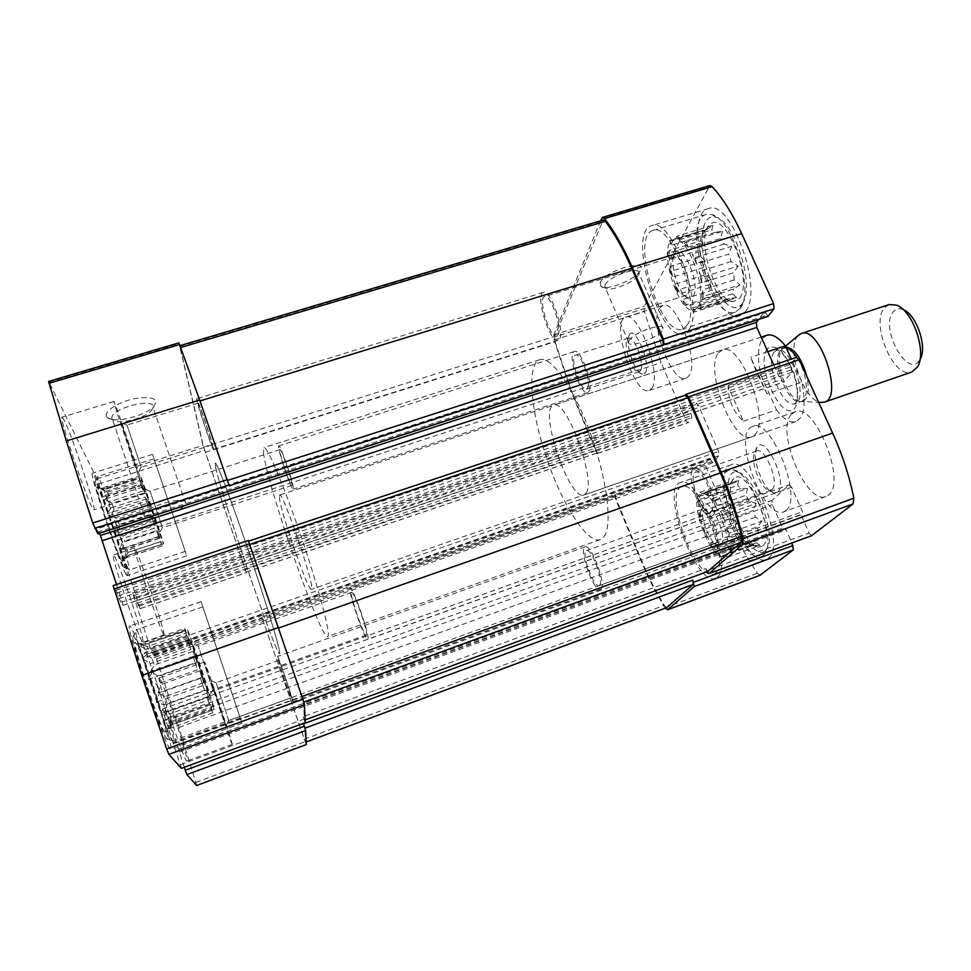 <?xml version="1.0" encoding="UTF-8"?>
<svg xmlns="http://www.w3.org/2000/svg" width="971" height="971" viewBox="0 0 971 971"><rect width="100%" height="100%" fill="white"/><g stroke="black" fill="none" stroke-linecap="round" stroke-linejoin="round"><path stroke-width="0.73" stroke-dasharray="4.86 3.64" d="M141.098 477.598C141.365 476.178 164.609 544.962 163.504 543.894L162.97 542.777C159.742 535.118 139.812 475.717 141.098 477.598L105.645 488.899L139.241 478.242L139.812 480.499L105.973 491.253L106.834 494.603L140.795 483.789L143.065 490.938L108.934 501.849L110.84 507.954L145.043 496.994L148.405 507.117L114.165 518.162L116.593 525.347L113.716 532.824L120.198 535.616L154.328 524.498L150.821 514.254L116.593 525.347M156.489 530.688L159.147 538.128L156.489 530.688L122.455 541.818L120.198 535.616M159.147 538.128L125.308 549.246L126.776 552.742L123.681 558.519L128.111 555.339L161.538 544.318L160.446 541.66L126.776 552.742M161.672 544.306L160.955 541.624L161.672 544.306L128.111 555.339M160.955 541.624L127.917 552.499L126.995 548.991L122.128 548.955L124.871 541.757L157.63 531.04L159.899 538.189L126.995 548.991M155.7 525.141L152.471 515.431L155.7 525.141L123.014 535.81L124.871 541.757M152.471 515.431L119.821 526.015L117.503 519.169L111.082 515.018L114.044 509.314L146.803 498.791L150.165 508.61L117.503 519.169M144.703 492.758L142.057 485.318L144.703 492.758L111.859 503.269L114.044 509.314M142.057 485.318L109.019 495.841L107.514 492.176L101.178 489.299L106.045 489.153L139.472 478.545L140.698 481.628L107.514 492.176M121.569 560.74C116.386 552.001 92.888 480.779 97.306 487.272C100.353 489.736 123.511 557.961 122.552 561.602L121.569 560.74M122.455 541.818L119.749 549.27L125.308 549.246M110.84 507.954L107.259 513.756L114.165 518.162M106.834 494.603L102.246 497.516L108.934 501.849M105.645 488.899L100.049 488.631L105.973 491.253M111.859 503.269L105.232 499.009L109.019 495.841M123.014 535.81L117.224 533.176L119.821 526.015M128.403 555.266L124.519 558.276L127.917 552.499M187.537 629.863C187.998 628.043 215.647 710.384 214.239 709.388L213.972 708.976C211.496 704.545 185.764 627.533 187.537 629.863L145.529 644.392L185.388 631.186L186.468 635.192L146.136 649.174L147.361 654.017L187.901 639.925L190.923 649.49L150.153 663.739L152.568 671.568L193.435 657.233L197.586 669.759L156.659 684.215L159.584 692.845L156.21 702.239L163.808 704.8L204.578 690.235L200.475 678.328L159.584 692.845M207.017 697.154L209.882 705.031L207.017 697.154L166.393 711.719L163.808 704.8M209.882 705.031L169.549 719.56L171.066 722.873L167.243 729.342L172.292 724.536L212.066 710.177L211.18 708.393L171.066 722.873M211.921 709.182L210.646 704.618L211.921 709.182L172.389 723.444L172.292 724.536M210.646 704.618L171.43 718.734L170.119 713.721L164.135 713.03L167.315 704.084L206.143 690.211L209.153 699.703L170.119 713.721M203.716 682.759L199.759 670.852L203.716 682.759L164.985 696.535L167.315 704.084M199.759 670.852L161.089 684.531L158.322 676.362L150.651 671.374L154.304 664.977L193.12 651.395L197.028 662.744L158.322 676.362M190.753 644.647L187.876 636.697L190.753 644.647L151.804 658.229L154.304 664.977M187.876 636.697L148.66 650.303L147.058 646.71L139.654 643.979L145.638 644.404L185.4 630.652L186.493 633.056L147.058 646.71M164.73 732.146C159.657 727.352 129.24 633.626 135.697 642.838C139.994 646.48 166.599 726.235 165.434 732.025L164.73 732.146M166.393 711.719L163.116 720.616L169.549 719.56M152.568 671.568L148.442 679.312L156.659 684.215M147.361 654.017L142.082 658.472L150.153 663.739M145.395 645.023L138.902 645.618L146.136 649.174M151.804 658.229L143.975 653.495L148.66 650.303M164.985 696.535L157.97 692.991L161.089 684.531M172.389 723.444L167.546 726.393L171.43 718.734M228.707 720.336L216.096 682.674L228.707 720.336M278.738 660.62L278.75 660.329C279.09 658.981 291.482 695.127 291.482 697.494L291.458 697.7C291.033 698.792 278.968 663.606 278.738 660.62M711.148 511.304C718.03 505.794 703.332 468.277 695.867 472.209C686.958 474.37 701.851 515.844 710.165 511.96L711.148 511.304M772.139 489.493C779.931 483.692 765.172 446.696 756.797 450.932L755.244 452.098C749.211 458.494 760.281 489.056 769.081 490.258L772.139 489.493M212.807 689.531L198.242 646.018L212.807 689.531M351.393 592.965L351.636 592.444C353.517 590.356 367.778 630.859 366.455 634.585L366.237 634.973C364.259 636.733 350.41 597.481 351.393 592.965M140.819 466.238L126.97 425.043L140.819 466.238M198.23 404.494L198.072 403.171C198.485 401.715 210.671 437.569 211.884 443.832L211.994 444.961C211.496 446.162 199.698 411.461 198.23 404.494M587.613 388.024C591.521 382.052 580.658 352.364 575.585 355.058C569.115 356.345 580.537 391.871 586.508 389.092L587.613 388.024M640.532 370.74C645.084 364.598 634.233 335.226 628.504 338.126L627.545 338.806C622.763 343.346 631.599 370.995 638.093 371.869L640.532 370.74M162.157 527.071L150.117 491.229L162.157 527.071M279.842 450.593L279.988 449.658C281.202 448.129 292.077 479.662 292.04 484.626L291.883 485.427C290.62 486.762 280.012 456.079 279.842 450.593M306.278 744.539L261.782 617.095L705.65 463.021L709.716 458.336L712.702 462.815L719.013 455.63L718.564 451.491L698.489 405.308L696.547 403.208L690.49 411.243L691.947 417.591L687.978 422.737L686.109 420.674L661.093 362.681L644.295 311.521L644.259 306.375L709.886 185.558M196.676 785.442L178.834 727.461L156.501 658.799L153.2 651.759L154.438 655.826L711.694 461.723M154.438 655.826L152.059 652.743L150.493 648.531L132.578 592.905L140.018 608.647L246.343 572.659L203.012 445.398L178.87 342.86M140.018 608.647L117.904 540.07L96.942 478.824L48.586 381.445M106.422 416.256C103.982 411.134 118.972 401.739 134.86 398.571C152.459 396.034 158.819 398.62 153.94 406.303C146.075 415.77 113.765 423.781 107.502 417.664L106.422 416.256M305.246 722.63L303.073 716.707L705.686 568.545L706.633 570.79L809.086 533.03L801.912 516.875L802.483 511.644L791.656 487.296L789.144 484.784L771.994 500.381L772.37 504.702L782.675 528.127L786.134 529.875L791.911 542.983M181.431 768.352L173.202 743.252L802.653 513.89M665.317 608.174L664.977 607.664C656.214 593.754 648.155 577.939 640.811 560.206L732.061 527.168L706.099 467.015L705.65 463.021M760.062 575.233L757.453 573.206C748.022 559.854 739.562 544.5 732.061 527.168M614.752 494.664L615.371 498.681L640.811 560.206M600.576 220.83L553.786 334.886L554.113 340.02L571.276 392.017L595.781 451.284L597.481 453.457L598.039 452.668L596.158 450.653L571.616 391.301L555.06 341.671L554.696 336.379L603.149 220.065M246.331 572.562L203.631 447.097L179.89 346.344L199.892 400.962L229.192 485.791M600.163 282.707C605.091 270.156 650.752 257.412 639.695 271.552C633.942 280.34 606.559 290.972 600.988 286.566L600.163 282.707M767.988 316.315L764.65 311.4L758.594 319.447M97.804 533.71L96.396 529.11L765.84 312.528M99.248 533.334L96.396 529.11M773.79 364.987L780.538 379.94L783.014 382.331L791.984 372.221L790.37 364.465L796.244 357.619L685.769 394.529M116.52 584.53L122.164 602.008L780.538 379.94M303.073 716.707L304.421 720.166L303.498 702.203L301.86 696.523L248.37 540.641L113.206 585.792L115.986 590.368L118.96 598.731L122.941 605.249L122.164 602.008M685.259 395.246L248.491 541.333M707.07 571.701L706.633 570.79M811.538 535.713L809.086 533.03M184.332 767.308L168.359 717.496L162.242 709.146L173.202 743.252M159.778 678.45L159.208 677.904C155.955 675.925 182.936 757.89 186.529 760.839L186.869 761.07C189.661 761.725 164.317 684.555 159.778 678.45M64.013 419.909L62.095 417.142C58.381 414.957 85.582 496.497 92.439 508.039L93.871 509.884C97.112 510.807 71.915 434.947 64.013 419.909M170.107 748.823C164.063 744.162 124.179 622.872 129.689 626.052C133.367 622.666 175.581 749.211 170.75 749.224L170.107 748.823M125.939 574.225C119.494 563.75 88.495 470.644 92.306 473.278C94.83 470.801 130.672 576.373 127.08 575.657L125.939 574.225M142.106 641.491C136.984 634.536 109.941 552.851 113.437 554.939C115.743 552.523 146.172 642.802 142.871 642.28L142.106 641.491M791.79 413.986L795.103 411.801C814.754 401.836 847.319 482.866 828.348 495.125L825.993 496.484C806.124 505.43 774.822 429.231 791.79 413.986M659.358 308.45L662.732 305.404C676.265 298.595 700.079 362.96 688.779 376.02L685.902 378.326C672.32 384.467 649.283 323.561 659.358 308.45M768.17 558.374C787.287 546.952 750.377 454.331 731.163 464.781C708.502 470.801 744.793 568.982 766.313 559.43L768.17 558.374M745.582 311.424C764.068 290.45 730.678 198.048 708.539 208.583C680.61 215.404 713.661 326.232 740.205 315.636L745.582 311.424M718.431 352.91L722.315 349.876C740.303 340.772 770.938 420.734 754.673 434.85L751.651 436.901C733.518 445.009 704.084 370.048 718.431 352.91M303.486 723.856L304.833 728.177L305.562 742.196L304.324 739.247L261.782 617.095M666.676 607.615L664.285 605.321C655.947 591.825 648.276 576.628 641.261 559.709L615.784 498.099L615.165 494.081M707.92 571.361L705.686 568.545M628.977 340.797C632.461 333.004 664.48 321.571 663.023 328.611C663.254 335.723 627.266 349.766 628.565 342.059L628.977 340.797M605.127 285.001C608.234 276.492 640.023 265.362 638.906 273.13L637.826 275.752C633.08 282.998 610.334 291.834 605.783 288.181L604.763 286.372L605.127 285.001M144.121 515.783L144.048 514.666C144.922 506.377 188.605 494.53 185.57 503.306C185 510.758 146.002 522.58 144.121 515.783M112.029 418.841L111.871 417.518C112.211 407.747 155.542 397.285 153.078 407.432L151.355 410.563C144.849 418.38 118.013 425.043 112.915 419.994L112.029 418.841M586.011 493.219C596.728 480.754 566.142 397.758 553.688 405.174C538.031 408.645 569.394 501.691 583.959 494.967L586.011 493.219M603.853 536.878C612.762 526.039 607.288 479.528 590.55 433.709C573.922 387.805 550.848 355.532 539.706 359.743C526.525 364.125 530.603 410.976 546.442 457.62C562.075 504.325 587.176 544.088 600.333 539.597L603.853 536.878M279.636 652.063C278.762 644.271 264.513 597.772 247.775 548.676C231.049 499.531 216.703 461.99 215.344 463.143C210.573 462.912 275.91 656.724 279.563 653.641L279.636 652.063M163.395 634.148C159.026 626.963 131.959 545.629 134.69 547.947C136.146 545.811 166.478 635.787 164.014 634.973L163.395 634.148M688.9 329.679C705.286 309.227 671.726 215.72 651.687 225.66C626.21 231.741 659.977 343.564 684.082 333.745L688.9 329.679M686.995 325.334C701.851 306.472 671.264 221.412 652.973 230.443C629.718 235.904 660.571 338.114 682.552 329.108L686.995 325.334M739.611 298.17C753.872 280.862 725.216 209.42 710.214 224.41C694.666 234.666 714.777 302.248 733.093 301.702L739.611 298.17M742.111 303.717C755.462 288.302 735.423 221.497 716.052 217.31C702.373 212.6 697.785 239.813 706.342 267.935C714.535 296.155 732.959 315.818 741.735 304.239L742.111 303.717M731.151 261.575L699.108 271.564L701.73 277.451L738.227 266.018L731.151 261.575L728.723 254.135L696.656 264.076L692.141 253.941L695.224 257.558L696.656 264.076M738.227 266.018L733.53 272.766L701.572 282.804L699.108 271.564M734.21 279.879L702.336 289.928L703.744 296.361L739.975 284.891L734.21 279.879L733.53 272.766M739.975 284.891L733.76 288.994L702.069 299.044L702.336 289.928M732.522 293.776L700.965 303.814L700.819 308.996L736.625 297.575L732.522 293.776L733.76 288.994M736.625 297.575L729.452 298.364L698.113 308.353L700.965 303.814M726.696 299.59L695.503 309.543L693.889 312.116L729.27 300.816L726.696 299.59L729.452 298.364M729.27 300.816L721.902 298.57L690.903 308.438L695.503 309.543M718.406 296.046L687.529 305.853L684.931 305.246L719.96 294.128L718.406 296.046L721.902 298.57M719.96 294.128L713.2 289.868L682.443 299.59L687.529 305.853M709.874 284.333L679.166 294.007L676.277 290.438L711.148 279.49L709.874 284.333L713.2 289.868M711.148 279.49L705.565 274.684L674.894 284.272L679.166 294.007M703.247 267.583L672.551 277.136L670.087 271.54L705.019 260.714L703.247 267.583L705.565 274.684M705.019 260.714L700.916 256.89L670.136 266.406L672.551 277.136M700.176 250.008L669.322 259.5L667.914 253.261L703.101 242.471L700.176 250.008L700.916 256.89M703.101 242.471L700.431 240.978L669.407 250.469L669.322 259.5M701.499 236.062L670.342 245.566L670.391 240.274L705.966 229.447L701.499 236.062L700.431 240.978M705.966 229.447L704.327 231.074L672.964 240.614L670.342 245.566M706.973 229.484L675.464 239.084L677.005 236.171L713.03 225.223L704.327 231.074M713.03 225.223L711.719 230.018L680.003 239.679L675.464 239.084M715.275 232.324L683.438 242.046L686.121 242.398L722.497 231.292L715.275 232.324L711.719 230.018M722.497 231.292L720.676 238.417L688.706 248.224L683.438 242.046M695.224 257.558L731.782 246.27L724.172 244.073L720.676 238.417M731.782 246.27L728.723 254.135M697.955 307.042C708.745 293.084 687.043 233.186 673.595 239.643C656.53 243.515 678.45 316.558 694.581 309.907L697.955 307.042M724.172 244.073L692.141 253.941M693.209 296.313C701.098 285.365 682.844 241.597 675.124 252.703C667.854 259.888 678.838 296.543 688.742 298.291L693.209 296.313M687.784 293.788C693.549 285.875 681.654 253.237 674.299 256.708L672.842 257.716C666.846 263.578 675.974 294.055 684.118 295.451L685.878 295.451L687.784 293.788M558.216 334.643C562.197 327.142 550.217 293.63 544.622 296.592C537.339 297.951 550.084 339.231 556.82 336.172L558.216 334.643M740.193 308.244C754.649 291.701 732.838 219.021 711.937 214.579L706.33 214.36C680.974 220.466 711.197 321.814 735.265 312.152L740.193 308.244M186.177 554.174L152.568 454.355L186.177 554.174M184.733 549.877L154.061 458.785L184.733 549.877M159.414 532.072L144.995 488.923L159.414 532.072M123.402 566.384C118.45 558.289 94.879 488.522 94.952 482.186C93.762 468.859 131 578.534 123.766 567.028L123.402 566.384M128.269 568.63C123.074 559.951 97.476 484.153 97.488 477.477L97.586 476.567C99.697 474.273 132.432 570.754 129.301 569.977L128.269 568.63M717.168 577.272C734.428 566.494 697.651 472.756 680.295 482.587C659.661 487.891 695.989 587.079 715.493 578.255L717.168 577.272M715.433 573.169C731.078 563.168 697.579 477.841 681.727 486.762C662.877 491.569 696.086 582.212 713.867 574.104L715.433 573.169M241.803 722.642L201.094 601.644L241.803 722.642M240.031 717.338L202.878 606.911L240.031 717.338M762.721 545.848C777.31 536.162 746.614 464.757 734.003 478.509C721.453 487.187 744.029 548.214 759.431 547.001L762.721 545.848M765.002 551.103L766.362 549.61C777.71 536.999 754.358 474.394 737.584 472.161C726.733 469.187 724.888 491.12 733.263 514.909C741.407 538.735 757.38 557.463 765.002 551.103M755.487 517.142L726.696 527.556L729.087 533.103L761.883 521.209L755.487 517.142L753.29 510.443L724.487 520.82L720.361 511.244L723.225 515.237L724.487 520.82M761.883 521.209L757.586 526.743L728.869 537.181L726.696 527.556M758.133 532.545L729.488 542.995L730.738 548.518L763.303 536.599L758.133 532.545L757.586 526.743M763.303 536.599L757.611 539.524L729.112 549.962L729.488 542.995M756.397 542.825L728.007 553.239L727.789 557.208L760.026 545.362L756.397 542.825L757.611 539.524M760.026 545.362L753.46 545.326L725.203 555.412C736.528 547.802 712.726 487.612 701.026 493.984C687.165 497.48 710.966 562.197 723.965 556.165M750.85 545.301L722.752 555.606L721.186 556.99L753.071 545.289L750.85 545.301L753.46 545.326M753.071 545.289L746.359 542.777L718.406 553.009L722.752 555.606M743.094 539.536L715.239 549.707L712.787 548.239L744.393 536.708L743.094 539.536L746.359 542.777M744.393 536.708L738.251 532.812L710.505 542.898L715.239 549.707M735.181 527.265L707.483 537.303L704.776 533.419L736.261 522.046L735.181 527.265L738.251 532.812M736.261 522.046L731.236 518.126L703.55 528.09L707.483 537.303M729.136 511.705L701.438 521.645L699.181 516.354L730.702 505.078L729.136 511.705L731.236 518.126M730.702 505.078L727.061 502.48L699.302 512.385L701.438 521.645M726.466 496.812L698.635 506.716L697.396 501.327L729.124 490.076L726.466 496.812L727.061 502.48M729.124 490.076L726.818 489.833L698.853 499.749L698.635 506.716M727.886 486.386L699.812 496.315L699.945 492.236L732 480.912L727.886 486.386L726.818 489.833M732 480.912L730.629 483.522L702.385 493.511L699.812 496.315M733.141 483.255L704.776 493.292L706.293 491.642L738.7 480.184L733.141 483.255L730.629 483.522M738.7 480.184L737.608 485.415L709.085 495.526L704.776 493.292M740.922 488.51L712.301 498.681L714.838 500.004L747.524 488.377L740.922 488.51L737.608 485.415M747.524 488.377L745.934 495.246L717.205 505.503L712.301 498.681M723.225 515.237L756.069 503.439L749.139 500.939L745.934 495.246M756.069 503.439L753.29 510.443M728.007 553.239L725.531 555.582M749.139 500.939L720.361 511.244M720.858 545.277C729.015 539.136 709.801 495.356 703.429 505.333C697.591 511.389 709.922 544.901 718.382 545.884L720.858 545.277M715.955 543.007C722.023 538.614 709 505.757 702.579 509.168L701.548 509.957C696.729 514.909 706.985 542.753 713.928 543.529L715.955 543.007M599.665 585.331C604.168 581.459 591.29 547.705 586.448 550.593C580.537 551.831 593.754 588.499 599.119 585.719L599.665 585.331M763.303 555.473L764.772 553.883C777.055 540.337 751.663 472.258 733.591 469.94L729.476 470C708.903 475.426 742.075 565.207 761.567 556.468L763.303 555.473M209.59 695.782C207.551 691.85 188.932 635.787 192.234 643.506L209.59 695.782M166.976 739.125L166.49 738.421C160.713 730.629 132.748 646.71 132.736 637.17C131.049 617.957 174.998 748.787 166.976 739.125M172.826 741.808L172.316 741.055C166.296 732.753 135.879 641.515 135.758 631.453L135.928 629.863C139.023 626.756 177.632 742.402 173.408 742.208L172.826 741.808M651.844 388.23C662.173 375.437 638.323 310.562 625.773 317.092C609.982 320.661 634.366 396.921 649.186 390.476L651.844 388.23M645.302 372.937C651.42 364.586 635.483 325.613 629.572 334.34C623.783 339.911 634.415 373.18 642.317 374.296L645.302 372.937M589.009 391.374C593.767 384.213 580.609 348.201 574.456 351.49C566.639 353.056 580.44 395.986 587.686 392.648L589.009 391.374M293.327 488.219C293.4 482.284 280.206 444.038 278.75 445.907C276.286 445.725 291.276 490.78 293.133 489.166L293.327 488.219M144.133 491.508C139.144 479.492 112.017 398.741 113.874 401.46C114.408 399.773 146.621 494.87 145.055 493.499L144.133 491.508M137.615 471.918L121.072 422.397L137.615 471.918M559.806 338.478C564.661 329.472 550.132 288.812 543.372 292.429C534.572 294.104 549.987 343.977 558.131 340.299L559.806 338.478M213.317 447.983C211.884 440.506 197.113 396.993 196.615 398.778C195.11 398.171 212.649 450.75 213.45 449.318L213.317 447.983M785.903 510.515C803.527 498.693 771.023 416.85 752.719 426.403C731.029 432.131 763.109 520.844 783.718 511.814L785.903 510.515M777.759 492.091C788.379 483.837 765.67 434.037 757.295 446.903C750 454.719 763.315 491.484 774.008 492.989L777.759 492.091M712.884 515.346C721.259 508.768 703.441 463.252 694.423 468.034C683.645 470.668 701.645 520.784 711.719 516.111L712.884 515.346M368.045 638.979C369.684 634.573 352.388 585.428 350.118 587.989C346.696 587.989 365.072 641.528 367.791 639.428L368.045 638.979M232.057 744.065C230.066 740.57 202.915 659.406 204.578 661.919C204.845 660.086 233.477 745.4 232.251 744.356L232.057 744.065M225.964 725.762L210.865 680.44L225.964 725.762M601.122 588.936C606.62 584.324 591.011 543.396 585.149 546.916C578.012 548.433 593.973 592.735 600.479 589.397L601.122 588.936M292.817 701.378C292.854 698.61 277.827 654.757 277.427 656.432C276.165 655.801 292.174 702.858 292.793 701.62L292.817 701.378M699.945 492.236L702.385 493.511M697.396 501.327L698.853 499.749M699.181 516.354L699.302 512.385M704.776 533.419L703.55 528.09M712.787 548.239L710.505 542.898M721.186 556.99L718.406 553.009M727.789 557.208L725.24 555.679M730.738 548.518L729.112 549.962M729.087 533.103L728.869 537.181M714.838 500.004L717.205 505.503M706.293 491.642L709.085 495.526M670.391 240.274L672.964 240.614M667.914 253.261L669.407 250.469M670.087 271.54L670.136 266.406M676.277 290.438L674.894 284.272M684.931 305.246L682.443 299.59M693.889 312.116L690.903 308.438M700.819 308.996L698.113 308.353M703.744 296.361L702.069 299.044M701.73 277.451L701.572 282.804M686.121 242.398L688.706 248.224M677.005 236.171L680.003 239.679M209.36 703.975L163.116 720.616M200.475 678.328L202.89 685.599L156.21 702.239M202.89 685.599L204.578 690.235M193.435 657.233L195.207 662.853L148.442 679.312M195.207 662.853L197.586 669.759M187.901 639.925L188.532 642.304L142.082 658.472M188.532 642.304L190.923 649.49M185.388 631.186L184.757 629.766L138.902 645.618M184.757 629.766L186.468 635.192M186.493 633.056L184.793 628.383L139.654 643.979M184.793 628.383L185.4 630.652M188.483 638.044L143.975 653.495M197.028 662.744L194.758 655.898L150.651 671.374M194.758 655.898L193.12 651.395M202.004 677.37L157.97 692.991M209.153 699.703L208.437 697.142L164.135 713.03M208.437 697.142L206.143 690.211M212.418 710.189L167.546 726.393M211.18 708.393L212.807 712.86L212.066 710.177L214.239 709.388M212.807 712.86L167.243 729.342M158.491 536.55L119.749 549.27M150.821 514.254L152.775 520.128L113.716 532.824M152.775 520.128L154.328 524.498M145.043 496.994L146.378 501.182L107.259 513.756M146.378 501.182L148.405 507.117M140.795 483.789L141.135 485.124L102.246 497.516M141.135 485.124L143.065 490.938M139.241 478.242L138.513 476.433L100.049 488.631M138.513 476.433L139.812 480.499M140.698 481.628L139.144 477.259L101.178 489.299M139.144 477.259L139.472 478.545M142.749 487.041L105.232 499.009M150.165 508.61L148.308 503.027L111.082 515.018M148.308 503.027L146.803 498.791M154.401 521.075L117.224 533.176M159.899 538.189L159.499 536.684L122.128 548.955M159.499 536.684L157.63 531.04M162.291 545.811L124.519 558.276M160.446 541.66L161.538 544.318M161.963 545.884L123.681 558.519M279.345 497.031C279.927 510.309 308.365 592.31 311.412 589.336C316.51 590.902 282.743 490.719 279.636 495.04L279.345 497.031M766.872 335.262L762.66 338.394C757.683 345.967 757.137 358.311 761.033 375.401L728.056 386.446C728.517 400.962 733.627 412.554 743.41 421.22L728.056 386.446M761.033 375.401L776.497 409.883L743.41 421.22M776.497 409.883C783.621 419.254 790.115 423.15 795.965 421.56C804.352 417.214 806.294 404.033 801.815 382.04L767.078 393.813L750.729 357.304C754.758 368.264 760.208 380.438 767.078 393.813M767.77 351.66L750.729 357.304M801.815 382.04L791.389 359.112M263.529 452.535C266.03 482.538 321.085 640.969 327.688 636.539C331.257 636.236 319.884 592.055 302.284 539.912C284.734 487.77 267.037 445.713 264.015 447.631L263.529 452.535M215.829 467.779C221.813 496.921 276.529 656.797 279.563 653.641C281.505 653.932 268.445 609.909 250.7 557.305C232.979 504.677 216.727 461.735 215.344 463.143L215.829 467.779M903.285 309.676L903.164 309.628C899.425 308.123 896.294 308.657 893.781 311.205C878.403 325.843 908.043 381.215 919.962 359.476L920.035 359.355M889.072 304.566L885.103 307.176C869.531 321.668 893.356 379.916 911.805 372.027M798.223 335.505L797.786 335.99C785.721 348.431 803.927 401.072 820.774 402.395M195.924 782.395L305.137 741.71M178.834 727.461L286.263 688.56M156.501 658.799L263.141 621.586M155.008 654.733L261.867 617.532M139.339 606.001L245.36 570.062M117.904 540.07L223.136 505.709M98.896 483.886L204.565 450.495M96.942 478.824L203.012 445.398M48.975 382.028L178.955 343.503M180.424 764.699L303.935 719.183M664.977 607.664L757.453 573.206M615.371 498.681L706.099 467.015M153.224 651.796L709.607 458.409M153.588 653.204L710.699 459.429M154.814 657.246L712.799 462.742M152.059 652.743L719.013 455.63M150.493 648.531L718.564 451.491M133.343 595.684L698.489 405.308M132.651 592.99L696.316 403.402M135.709 598.464L690.49 411.243M136.486 600.551L690.733 413.294M137.312 603.125L691.704 415.539M138.088 605.212L691.947 417.591M597.651 453.299L688.184 422.567M246.233 572.053L598.039 452.668M595.781 451.284L686.109 420.674M571.276 392.017L661.093 362.681M554.113 340.02L644.295 311.521M553.786 334.886L644.259 306.375M601.632 218.257L708.891 186.468M97.391 532.217L767.041 315.187M96.044 527.617L764.444 311.557M122.941 605.249L783.342 382.101M118.96 598.731L791.984 372.221M117.977 596.145L791.79 369.696M116.957 592.965L790.564 366.989M115.986 590.368L790.37 364.465M174.343 745.886L801.912 516.875M173.493 743.616L801.743 514.642M172.34 740.982L802.483 511.644M163.177 712.629L791.656 487.296M162.291 709.182L788.938 484.905M168.359 717.496L771.994 500.381M169.998 721.878L772.37 504.702M178.785 748.993L782.675 528.127M179.234 750.717L783.973 529.353M178.955 750.377L784.823 528.649M179.417 752.112L786.134 529.875M305.562 742.196L306.205 741.953M304.324 739.247L664.285 605.321M286.227 688.221L641.261 559.709M263.068 621.149L615.784 498.099M304.421 720.13L305.149 719.863L304.421 720.166M179.89 346.344L602.36 220.927M203.631 447.097L554.696 336.379M205.245 452.352L555.06 341.671M223.002 505.114L571.616 391.301M245.25 569.564L596.158 450.653M767.357 348.795C754.977 363.931 781.242 422.664 794.424 408.755C798.878 402.698 798.793 388.801 794.072 373.677C790.212 363.894 785.636 356.102 780.344 350.313C775.149 346.453 770.816 345.955 767.357 348.795M785.879 346.999L782.141 349.087C772.358 359.197 788.865 403.669 801.645 401.484C808.006 399.846 809.753 391.556 806.889 376.614M786.352 348.043L783.196 348.091L780.648 349.924C770.464 360.484 788.901 406.97 801.184 401.472C809.814 399.554 807.253 372.427 796.778 357.328M774.324 352.024C764.262 362.559 782.699 409.094 794.861 403.645C809.486 400.319 790.491 343.989 776.849 350.203L774.324 352.024M163.504 543.894L128.318 555.485M105.9 488.959L97.306 487.272M128.378 555.291L122.552 561.602M143.077 644.125L135.697 642.838M172.413 724.148L165.434 732.025M278.75 660.329L216.096 682.674M291.458 697.7L228.804 720.506M756.797 450.932L695.867 472.209M771.035 490.185L710.165 511.96M351.636 592.444L198.242 646.018M366.237 634.973L212.965 689.798M198.072 403.171L126.97 425.043M211.994 444.961L141.268 467.269M628.504 338.126L575.585 355.058M639.27 371.844L586.508 389.092M279.988 449.658L150.117 491.229M291.883 485.427L162.448 527.739M140.091 608.72L246.343 572.659M153.2 651.759L709.716 458.336M154.838 657.282L712.702 462.815M132.578 592.905L696.547 403.208M597.481 453.457L687.978 422.737M95.983 527.544L764.65 311.4M123.038 605.346L783.014 382.331M162.242 709.146L789.144 484.784M179.247 750.729L783.9 529.389M178.943 750.365L784.908 528.6M305.549 742.245L306.205 742.002M246.246 572.15L597.869 452.826M663.023 328.611L638.906 273.13M628.565 342.059L604.763 286.372M637.826 275.752L639.695 271.552M605.783 288.181L600.988 286.566M185.57 503.306L153.078 407.432M144.048 514.666L111.871 417.518M151.355 410.563L153.94 406.303M112.915 419.994L107.502 417.664M722.315 349.876L553.688 405.174M751.651 436.901L583.959 494.967M539.706 359.743L264.015 447.631M600.333 539.597L327.688 636.539M134.69 547.947L113.437 554.939M164.014 634.973L142.871 642.28M708.539 208.583L651.687 225.66M740.205 315.636L684.082 333.745M727.922 300.318L733.093 301.702M704.934 230.54L710.214 224.41M706.852 229.52L673.595 239.643M727.558 299.396L694.581 309.907M684.118 295.451L688.742 298.291M672.842 257.716L675.124 252.703M674.299 256.708L544.622 296.592M685.878 295.451L556.82 336.172M706.33 214.36L652.973 230.443M735.265 312.152L682.552 329.108M716.052 217.31L711.937 214.579M741.735 304.239L739.793 308.802M152.568 454.355L92.306 473.278M186.772 555.776L127.08 575.657M150.226 491.435L144.995 488.923M162.412 527.508L159.742 532.569M123.766 567.028L128.657 569.309M94.952 482.186L97.488 477.477M154.061 458.785L97.586 476.567M185.291 551.37L129.301 569.977M731.163 464.781L680.295 482.587M766.313 559.43L715.493 578.255M201.094 601.644L129.689 626.052M242.034 723.189L170.75 749.224M752.197 545.484L759.431 547.001M731.479 481.701L734.003 478.509M730.847 483.437L701.026 493.984M713.928 543.529L718.382 545.884M701.548 509.957L703.429 505.333M702.579 509.168L586.448 550.593M715.226 543.469L599.119 585.719M729.476 470L681.727 486.762M761.567 556.468L713.867 574.104M737.584 472.161L733.591 469.94M766.362 549.61L764.772 553.883M198.436 646.358L192.234 643.506M212.892 689.41L209.724 695.588M166.49 738.421L172.316 741.055M132.736 637.17L135.758 631.453M202.878 606.911L135.928 629.863M240.238 717.86L173.408 742.208M662.732 305.404L625.773 317.092M685.902 378.326L649.186 390.476M638.093 371.869L642.317 374.296M627.545 338.806L629.572 334.34M574.456 351.49L278.75 445.907M587.686 392.648L293.133 489.166M113.874 401.46L62.095 417.142M145.055 493.499L93.871 509.884M127.128 425.347L121.072 422.397M141.208 466.93L138.113 472.695M543.372 292.429L196.615 398.778M558.131 340.299L213.45 449.318M795.103 411.801L752.719 426.403M825.993 496.484L783.718 511.814M769.081 490.258L774.008 492.989M755.244 452.098L757.295 446.903M694.423 468.034L350.118 587.989M711.719 516.111L367.791 639.428M204.578 661.919L159.208 677.904M232.251 744.356L186.869 761.07M216.217 682.904L210.865 680.44M228.768 720.251L226.037 725.64M585.149 546.916L277.427 656.432M600.479 589.397L292.793 701.62M761.215 337.119L279.636 495.04M795.965 421.56L311.412 589.336M903.164 309.628L896.597 305.149M919.962 359.476L917.449 367.014M785.503 346.174L783.196 348.091L776.399 349.936C776.169 349.669 784.143 349.244 793.926 374.672C801.099 400.683 794.666 404.07 794.666 404.118L801.184 401.472L818.602 402.297"/><path stroke-width="1.46" d="M184.332 767.308L185.291 770.258L304.311 726.247L305.659 730.568L306.278 744.539M185.291 770.258L186.905 774.579L196.676 785.442M97.804 533.71L92.731 523.029L66.319 440.98L48.586 381.445L178.87 342.86L199.686 400.028L229.192 485.791L773.996 308.802L767.988 316.315M248.37 540.641L302.867 699.254L304.433 704.74L305.282 722.655L181.431 768.352M113.206 585.792L141.778 675.464L166.66 748.969L168.893 754.346L181.383 768.364L305.282 722.655M304.311 726.247L303.486 723.856L692.748 580.1L694.192 586.569L793.368 549.817L760.062 575.233M791.911 542.983L793.368 549.817M665.317 608.174L667.708 609.691L694.192 586.569M664.018 344.353L663.375 339.11L632.182 267.207C623.285 246.877 614.048 230.673 604.448 218.584L602.421 217.395L600.576 220.83M602.421 217.395L709.886 185.558L712.192 186.626C722.703 198.145 732.522 213.802 741.65 233.598L773.571 303.595L773.996 308.802M758.594 319.447L756.385 322.421L756.822 327.409L773.79 364.987M99.248 533.334L100.45 535.482L756.385 322.421M116.52 584.53L100.45 535.482M707.07 571.701L709.158 573.509L742.524 544.379L742.888 538.662C737.851 516.378 730.58 494.215 721.077 472.173L688.415 396.86L686.072 394.287L685.259 395.246M796.244 357.619L799.206 359.78L832.62 433.042C842.33 454.464 849.407 476.178 853.849 498.172L853.048 503.925L811.538 535.713M692.748 580.1L693.282 584.396L666.676 607.615M685.138 395.415L687.771 397.746L720.373 472.95C729.403 493.887 736.431 515.018 741.468 536.332L741.152 542.243L707.92 571.361M180.048 345.627L603.149 220.065L605.261 221.364C614.412 233.319 623.212 248.964 631.66 268.299L662.78 340.093L663.436 345.324M791.389 359.112L785.357 345.846L767.77 351.66M785.357 345.846C778.426 337.265 772.273 333.733 766.872 335.262L761.215 337.119M920.035 359.355C927.718 347.63 916.503 314.361 903.285 309.676M820.774 402.395L824.391 402.128L911.805 372.027L917.449 367.014C927.171 352.691 913.007 310.659 896.597 305.149L889.072 304.566L801.269 333.526L798.223 335.505M824.391 402.128C843.993 397.649 819.585 325.224 801.269 333.526M186.905 774.579L305.659 730.568M306.314 744.575L196.652 785.49L306.326 744.526M48.926 383.314L179.635 344.559M66.319 440.98L199.686 400.028M92.731 523.029L227.36 479.638M94.745 528.418L229.035 485.002M113.983 589.094L249.62 543.699M141.778 675.464L278.713 627.412M166.66 748.969L302.867 699.254M168.893 754.346L304.433 704.74M693.658 582.272L793.028 545.532M667.708 609.691L760.548 575.05M604.448 218.584L712.192 186.626M632.182 267.207L741.65 233.598M663.375 339.11L773.571 303.595M97.743 533.734L768.437 316.17M102.368 540.629L756.822 327.409M688.415 396.86L799.206 359.78M721.077 472.173L832.62 433.042M742.888 538.662L853.849 498.172M742.524 544.379L853.048 503.925M709.158 573.509L811.877 535.579M304.955 728.141L693.282 584.396M306.205 741.953L667.089 607.47M249.85 544.355L687.771 397.746M278.895 627.921L720.373 472.95M301.969 696.486L741.468 536.332M303.753 702.118L741.152 542.243M708.065 571.336L305.161 719.899L708.199 571.251M227.627 480.402L662.78 340.093M200.002 400.926L631.66 268.299M180.752 347.497L605.261 221.364M806.889 376.614C801.561 358.25 794.557 348.383 785.879 346.999M796.778 357.328C793.222 352.06 789.751 348.965 786.352 348.043M113.097 585.671L248.37 540.495M667.526 609.8L760.317 575.184M97.804 533.807L768.243 316.315M686.072 394.287L796.621 357.364M709.024 573.594L811.72 535.676M306.205 742.002L666.895 607.579M248.673 541.126L685.429 395.185M818.602 402.297L822.619 402.492M785.503 346.174L799.643 334.315"/></g></svg>
